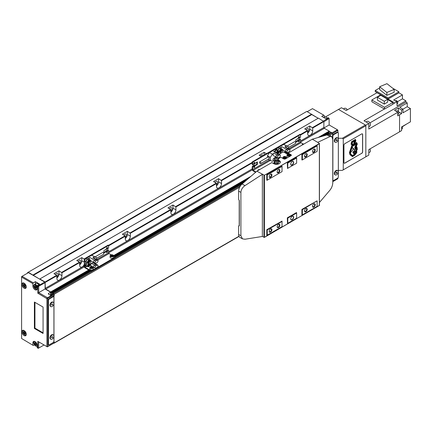 <?xml version="1.0" encoding="UTF-8"?>
<svg xmlns="http://www.w3.org/2000/svg" width="432" height="432" viewBox="0 0 432 432"><rect width="100%" height="100%" fill="white"/><g stroke="black" fill="none" stroke-linecap="round" stroke-linejoin="round"><path stroke-width="0.65" d="M79.731 263.693A2.192 1.264 120 0 0 80.374 260.35A2.192 1.264 120 0 0 79.277 260.458A2.192 1.264 120 0 0 78.3 261.419M56.938 276.858A2.192 1.264 120 0 0 57.575 273.51A2.192 1.264 120 0 0 56.479 273.618A2.192 1.264 120 0 0 55.501 274.585M263.147 155.617A2.192 1.264 120 0 0 262.748 155.056A2.192 1.264 120 0 0 261.652 155.164A2.192 1.264 120 0 0 260.674 156.13M216.513 184.723A2.192 1.264 120 0 0 217.156 181.381A2.192 1.264 120 0 0 216.059 181.489A2.192 1.264 120 0 0 215.082 182.45M170.921 211.048A2.192 1.264 120 0 0 171.558 207.7A2.192 1.264 120 0 0 170.462 207.814A2.192 1.264 120 0 0 169.49 208.775M125.323 237.373A2.192 1.264 120 0 0 125.966 234.025A2.192 1.264 120 0 0 124.87 234.133A2.192 1.264 120 0 0 123.892 235.1M307.703 132.079A2.192 1.264 120 0 0 308.34 128.731A2.192 1.264 120 0 0 307.244 128.844A2.192 1.264 120 0 0 306.266 129.805M79.731 264.832A3.548 2.047 120 0 0 81.783 260.798L81.783 257.639L76.766 260.539L79.504 262.116L79.731 265.405A3.548 2.047 120 0 0 80.465 267.03A3.548 2.047 120 0 0 84.202 264.632M81.783 257.639L84.202 259.038M56.938 277.992A3.548 2.047 120 0 0 58.984 273.964L58.984 270.805L53.973 273.699L56.705 275.276L56.938 278.57A3.548 2.047 120 0 0 57.672 280.19A3.548 2.047 120 0 0 60.404 279.239A3.548 2.047 120 0 0 61.949 275.675L61.949 272.776L79.731 262.51M58.984 270.805L61.949 272.776M264.157 155.034L264.157 152.35L259.141 155.245L261.468 156.584M264.157 152.35L266.485 153.689M216.513 185.863A3.548 2.047 120 0 0 218.565 181.829L218.565 178.67L213.548 181.57L216.286 183.146L216.513 186.435A3.548 2.047 120 0 0 217.247 188.06A3.548 2.047 120 0 0 219.98 187.11A3.548 2.047 120 0 0 221.53 183.541L221.53 180.646L252.212 162.929M218.565 178.67L221.53 180.646M170.921 212.188A3.548 2.047 120 0 0 172.973 208.154L172.973 204.995L167.956 207.889L170.689 209.471L170.921 212.76A3.548 2.047 120 0 0 171.655 214.385A3.548 2.047 120 0 0 174.388 213.435A3.548 2.047 120 0 0 175.932 209.866L175.932 206.971L216.513 183.541M172.973 204.995L175.932 206.971M125.323 238.507A3.548 2.047 120 0 0 127.375 234.479L127.375 231.32L122.364 234.214L125.096 235.791L125.323 239.085A3.548 2.047 120 0 0 126.058 240.705A3.548 2.047 120 0 0 128.795 239.755A3.548 2.047 120 0 0 130.34 236.185L130.34 233.291L170.921 209.866M127.375 231.32L130.34 233.291M307.703 133.218A3.548 2.047 120 0 0 309.749 129.184L309.749 126.025L304.738 128.92L307.471 130.502L307.703 133.79A3.548 2.047 120 0 0 308.437 135.416A3.548 2.047 120 0 0 311.17 134.465A3.548 2.047 120 0 0 312.714 130.896L312.714 128.002L323.887 121.549L318.416 118.13L39.609 279.094L28.21 272.252L27.529 272.646L27.529 273.17M309.749 126.025L312.714 128.002M33.226 275.411L311.801 114.572L318.184 118.26L306.79 111.418L28.21 272.252M300.542 140.978L323.887 127.499L323.887 121.549M323.887 127.499A0.643 0.373 -120 0 0 324.34 128.288L329.243 131.117L329.243 131.906M323.417 135.977L328.968 132.77L328.968 132.176M328.968 132.77L329.341 133.321M332.548 137.722L332.548 133.553A0.643 0.373 -120 0 0 332.095 132.764L331.069 132.435M53.541 343.31A0.643 0.373 -120 0 0 53.838 343.332A0.643 0.373 -120 0 0 53.973 343.062M53.973 341.874L53.973 295.812M53.973 294.359A0.643 0.373 -120 0 0 53.514 293.598L52.558 293.123L52.99 294.268M51.781 294.97L51.133 294.592L52.558 293.765M50.668 294.035L51.133 294.592M50.668 292.745L50.668 291.956L45.765 289.121L84.31 266.868M39.836 278.964L45.079 281.988L45.311 288.333A0.643 0.373 -120 0 0 45.765 289.121M32.999 275.017L311.575 114.178M336.517 170.775A2.484 1.431 120 0 0 334.892 172.962A2.484 1.431 120 0 0 335.275 174.955A2.484 1.431 120 0 0 336.517 174.83A2.484 1.431 120 0 0 338.137 172.643A2.484 1.431 120 0 0 337.759 170.651A2.484 1.431 120 0 0 336.517 170.775M337.759 170.651L337.3 170.392A2.484 1.431 120 0 0 336.058 170.51A2.484 1.431 120 0 0 334.438 172.697A2.484 1.431 120 0 0 334.816 174.69L335.275 174.955M336.517 138.132A2.484 1.431 120 0 0 334.892 140.319A2.484 1.431 120 0 0 335.275 142.312A2.484 1.431 120 0 0 336.517 142.187A2.484 1.431 120 0 0 338.137 140A2.484 1.431 120 0 0 337.759 138.013A2.484 1.431 120 0 0 336.517 138.132M337.759 138.013L337.3 137.749A2.484 1.431 120 0 0 336.058 137.873A2.484 1.431 120 0 0 334.438 140.06A2.484 1.431 120 0 0 334.816 142.047L335.275 142.312M336.517 140.767L336.058 140.508L336.517 139.552L336.058 140.729L336.971 140.2L336.971 139.595L336.517 139.552M336.971 140.2L336.517 139.936M336.517 173.41L336.058 173.146L336.517 172.195L336.058 173.367L336.971 172.843L336.971 172.233L336.517 172.195M336.971 172.843L336.517 172.579M338.337 176.753L338.337 133.056A1.291 0.745 120 0 0 338.072 132.462A1.291 0.745 120 0 0 337.43 132.527L333.779 134.633A1.291 0.745 120 0 0 332.867 136.21L332.867 179.912A1.291 0.745 120 0 0 333.137 180.5A1.291 0.745 120 0 0 333.779 180.436L337.43 178.33A1.291 0.745 120 0 0 338.337 176.753M338.072 132.462L337.619 132.197A1.291 0.745 120 0 0 336.971 132.262L333.326 134.368A1.291 0.745 120 0 0 332.548 135.313M337.883 132.354L337.883 130.55L337.43 129.762L329.13 124.972L329.13 118.784L328.671 117.995L328.104 117.666L326.052 118.854L321.721 116.354L323.773 115.166L324.227 115.43L324.227 117.137M323.887 121.813L329.13 118.476L328.671 117.995L323.428 121.025M332.159 132.808L337.43 129.762L337.883 130.243L332.548 133.634M332.775 181.672L337.883 178.724L337.883 177.925M330.993 132.365L329.47 131.485M329.13 124.972L324.011 127.926M323.773 115.166L312.487 108.653L307.244 111.677M361.73 153.403A1.291 0.745 120 0 0 362.642 151.821L362.642 134.449A1.291 0.745 120 0 0 362.372 133.861A1.291 0.745 120 0 0 361.73 133.92L344.86 143.662A1.291 0.745 120 0 0 343.948 145.244L343.948 162.616A1.291 0.745 120 0 0 344.212 163.204A1.291 0.745 120 0 0 344.86 163.139L361.638 153.349A1.291 0.745 120 0 0 362.551 151.767L362.551 134.395A1.291 0.745 120 0 0 362.324 133.834M338.337 138.267L342.349 138.267L343.262 138.791L343.262 169.852L342.349 170.381L338.337 170.381M343.262 169.852L365.834 156.821L365.834 125.761L365.375 124.972L338.477 109.442L325.636 116.856M365.375 124.972L342.349 138.267M365.834 125.761L343.262 138.791M402.014 126.695A1.771 1.026 60 0 1 402.467 128.066A1.771 1.026 60 0 1 402.1 128.876L401.598 129.168M397.748 114.345L398.493 113.918A1.771 1.026 -120 0 0 398.86 113.103A1.771 1.026 -120 0 0 398.083 111.321A1.771 1.026 -120 0 0 396.716 110.846L396.063 111.224M396.965 103.939L397.451 103.658A1.771 1.026 -120 0 0 397.818 102.848A1.771 1.026 -120 0 0 397.04 101.061A1.771 1.026 -120 0 0 395.674 100.586L395.177 100.877M368.798 126.689L369.824 126.095A2.738 1.582 -120 0 0 370.391 124.843L370.391 124.578A2.419 1.399 -120 0 0 368.68 121.619A2.419 1.399 -120 0 0 368.572 121.559M370.391 124.843A2.738 1.582 -120 0 0 368.453 121.484A2.738 1.582 -120 0 0 367.081 121.349L366.055 121.943M347.317 109.858A2.419 1.399 -120 0 0 346.113 108.589A2.419 1.399 -120 0 0 346.005 108.529M347.252 109.895A2.738 1.582 -120 0 0 345.886 108.454A2.738 1.582 -120 0 0 344.515 108.319L343.489 108.913M368.798 152.75L369.824 152.156A2.738 1.582 -120 0 0 370.391 150.898L370.391 150.638A2.419 1.399 -120 0 0 369.895 148.959L392.969 135.637M370.391 150.898A2.738 1.582 -120 0 0 369.83 148.997M387.661 99.29L380.776 95.31L377.379 97.276L384.264 101.25L387.661 99.29L387.661 102.13L384.264 104.09L377.379 100.116L377.379 97.276M384.264 101.25L384.264 104.09M380.56 95.44L380.128 95.186L371.849 99.965L371.849 101.758L384.523 109.075L392.801 104.296L392.801 102.503L387.661 99.538M371.849 99.965L384.523 107.282L392.801 102.503M384.523 107.282L384.523 109.075M386.948 83.673L379.647 86.74L386.845 92.459L394.146 89.397L386.948 83.673M394.146 89.397L394.146 92.291L386.845 95.353L379.647 89.635L379.647 86.74M386.845 92.459L386.845 95.353M379.647 87.939L375.224 90.488L388.174 97.967L388.174 99.041L398.887 92.858L402.446 94.91L393.644 99.992L396.846 101.839L397.084 105.899L405.88 100.818L402.446 98.831L397.494 101.693M388.174 97.967L398.887 91.778L398.887 92.858M375.224 90.488L375.224 91.568L388.174 99.041M402.867 109.22L407.23 106.704L407.23 102.913L399.8 107.201L402.97 109.285L402.97 112.822L410.4 108.535L410.4 121.851L401.598 126.932L401.598 130.626L399.573 131.798M407.23 106.704L410.4 108.535M405.88 124.508L402.143 126.911M402.035 126.727L407.003 123.817M402.446 94.91L402.446 98.831M398.434 107.989L401.598 110.079L401.598 113.616L398.444 111.791L398.434 107.989L394.556 110.23L397.748 112.331L397.748 115.862L399.573 114.809L399.573 131.825L368.798 149.591L368.798 155.115L365.602 156.956M401.598 113.616L399.573 114.809M384.394 108.999L364.014 120.766L368.798 123.525L368.798 129.044L397.748 112.331M338.477 109.442L341.442 107.73L346.221 110.489L376.996 92.723L394.789 102.994L392.801 104.144M396.846 101.839L394.789 102.994M368.798 123.525L365.602 125.366M407.23 102.913L405.956 102.071L369.889 122.893M405.956 102.071L405.88 100.818M402.97 109.285L401.598 110.079M398.887 91.778L392.521 88.101M239.22 200.318L239.22 225.607L238.648 225.936L238.648 234.473A6.448 3.721 120 0 0 239.981 237.422L242.476 238.864L244.971 239.236L262.359 236.466L264.411 237.384L319.351 205.405M280.276 162.481A3.866 2.236 0 0 0 279.202 161.298L279.202 160.51A3.866 2.236 0 0 1 280.336 162.086A3.866 2.236 0 0 1 277.949 164.149A3.866 2.236 0 0 1 273.731 163.669L271.82 162.562L256.889 171.18L242.104 183.973A6.448 3.721 120 0 0 238.648 191.074L238.648 199.611L239.333 200.464L239.333 225.877L238.648 225.936M274.412 162.643L273.186 163.35M291.146 155.585A1.291 0.745 0 0 0 290.968 155.455L290.968 154.667A1.291 0.745 0 0 1 291.346 155.191A1.291 0.745 0 0 1 290.968 155.72L285.498 158.879A1.291 0.745 0 0 1 283.673 158.879L280.935 157.297L278.273 158.836M288.23 154.111L288.23 153.085L312.282 139.201L327.062 134.919A6.448 3.721 120 0 1 329.184 135.081L331.673 136.523L329.929 136.577L317.752 142.36L312.282 139.201M305.748 208.629A1.588 0.913 -60 0 1 306.423 208.613A1.588 0.913 -60 0 1 306.666 209.882A1.588 0.913 -60 0 1 305.629 211.28A1.588 0.913 -60 0 1 304.835 211.361A1.588 0.913 -60 0 1 304.517 210.767M305.878 208.548L305.878 208.548A1.933 1.118 -60 0 1 307.244 209.336A1.933 1.118 -60 0 1 305.878 211.707A1.933 1.118 -60 0 1 304.511 210.919A1.933 1.118 -60 0 1 305.878 208.548L305.878 208.548M305.748 153.878A1.588 0.913 -60 0 1 306.423 153.862A1.588 0.913 -60 0 1 306.666 155.131A1.588 0.913 -60 0 1 305.629 156.53A1.588 0.913 -60 0 1 304.835 156.605A1.588 0.913 -60 0 1 304.517 156.011M305.878 153.797L305.878 153.797A1.933 1.118 -60 0 1 307.244 154.586A1.933 1.118 -60 0 1 305.878 156.956A1.933 1.118 -60 0 1 304.511 156.163A1.933 1.118 -60 0 1 305.878 153.797L305.878 153.797M270.41 229.03A1.588 0.913 -60 0 1 271.085 229.014A1.588 0.913 -60 0 1 271.328 230.283A1.588 0.913 -60 0 1 270.297 231.682A1.588 0.913 -60 0 1 269.503 231.757A1.588 0.913 -60 0 1 269.179 231.163M270.54 228.949L270.54 228.949A1.933 1.118 -60 0 1 271.912 229.738A1.933 1.118 -60 0 1 270.54 232.108A1.933 1.118 -60 0 1 269.174 231.32A1.933 1.118 -60 0 1 270.54 228.949L270.54 228.949M313.724 204.023A1.588 0.913 -60 0 1 314.399 204.007A1.588 0.913 -60 0 1 314.642 205.276A1.588 0.913 -60 0 1 313.61 206.674A1.588 0.913 -60 0 1 312.817 206.75A1.588 0.913 -60 0 1 312.493 206.161M313.853 203.942L313.853 203.942A1.933 1.118 -60 0 1 315.225 204.73A1.933 1.118 -60 0 1 313.853 207.101A1.933 1.118 -60 0 1 312.487 206.312A1.933 1.118 -60 0 1 313.853 203.942L313.853 203.942M278.392 169.673A1.588 0.913 -60 0 1 279.067 169.652A1.588 0.913 -60 0 1 279.31 170.926A1.588 0.913 -60 0 1 278.273 172.319A1.588 0.913 -60 0 1 277.479 172.4A1.588 0.913 -60 0 1 277.16 171.806M278.521 169.592L278.521 169.592A1.933 1.118 -60 0 1 279.887 170.381A1.933 1.118 -60 0 1 278.521 172.751A1.933 1.118 -60 0 1 277.155 171.958A1.933 1.118 -60 0 1 278.521 169.592L278.521 169.592M278.392 224.424A1.588 0.913 -60 0 1 279.067 224.408A1.588 0.913 -60 0 1 279.31 225.677A1.588 0.913 -60 0 1 278.273 227.075A1.588 0.913 -60 0 1 277.479 227.151A1.588 0.913 -60 0 1 277.16 226.557M278.521 224.343L278.521 224.343A1.933 1.118 -60 0 1 279.887 225.131A1.933 1.118 -60 0 1 278.521 227.502A1.933 1.118 -60 0 1 277.155 226.714A1.933 1.118 -60 0 1 278.521 224.343L278.521 224.343M270.41 174.28A1.588 0.913 -60 0 1 271.085 174.258A1.588 0.913 -60 0 1 271.328 175.532A1.588 0.913 -60 0 1 270.297 176.926A1.588 0.913 -60 0 1 269.503 177.007A1.588 0.913 -60 0 1 269.179 176.413M270.54 174.199L270.54 174.199A1.933 1.118 -60 0 1 271.912 174.987A1.933 1.118 -60 0 1 270.54 177.358A1.933 1.118 -60 0 1 269.174 176.564A1.933 1.118 -60 0 1 270.54 174.199L270.54 174.199M313.724 149.272A1.588 0.913 -60 0 1 314.399 149.256A1.588 0.913 -60 0 1 314.642 150.525A1.588 0.913 -60 0 1 313.61 151.918A1.588 0.913 -60 0 1 312.817 151.999A1.588 0.913 -60 0 1 312.493 151.405M313.853 149.191L313.853 149.191A1.933 1.118 -60 0 1 315.225 149.98A1.933 1.118 -60 0 1 313.853 152.35A1.933 1.118 -60 0 1 312.487 151.556A1.933 1.118 -60 0 1 313.853 149.191L313.853 149.191M331.673 136.523L332.775 139.336L332.775 182.731C332.651 185.441 331.7 187.925 329.929 190.188L319.442 202.5M317.137 146.135L317.137 151.346L302.368 159.878L302.368 154.667L317.137 145.822L301.909 154.402L301.909 159.932L302.368 159.878M317.137 201.15L317.137 206.366L302.368 214.893L302.368 209.682L317.137 200.837L301.909 209.417L301.909 214.947L302.368 214.893M282.031 166.406L282.031 171.617L267.257 180.144L267.257 174.933L282.031 166.406L282.031 166.088L266.803 174.668L266.803 180.198L267.257 180.144M282.031 221.422L282.031 226.633L267.257 235.165L267.257 229.948L282.031 221.422L282.031 221.103L266.803 229.689L266.803 235.213L267.257 235.165M267.257 174.933L266.987 174.776L266.987 180.306M267.257 229.948L266.987 229.792L266.987 235.321M282.031 166.088L266.803 174.668M302.368 154.667L302.092 154.505L302.092 160.034M302.368 209.682L302.092 209.525L302.092 215.05M317.137 145.822L301.909 154.402M317.752 142.36L319.351 143.543L264.411 175.262L256.889 171.18M290.968 154.667L288.23 153.085M279.202 160.51L278.354 160.018M262.359 236.466L262.359 174.339L244.971 185.625C242.438 187.45 241.083 189.702 240.905 192.38L240.905 235.775L242.476 238.864M282.031 221.103L266.803 229.689M317.137 200.837L301.909 209.417M265.437 174.668L318.325 144.396M287.777 163.091L287.318 162.826L287.501 168.458L296.622 163.193L296.622 157.982L287.777 163.091L287.777 168.302M287.318 162.826L296.438 157.561L296.622 157.982M287.777 218.106L287.318 217.841L287.501 223.474L296.622 218.209L296.622 212.998L287.777 218.106L287.777 223.317M287.318 217.841L296.438 212.576L296.622 212.998M296.622 157.664L287.501 162.929L287.501 168.458M292.199 161.563A2.095 1.21 -60 0 1 293.679 162.416A2.095 1.21 -60 0 1 292.199 164.981A2.095 1.21 -60 0 1 290.714 164.128A2.095 1.21 -60 0 1 292.199 161.563L292.199 161.563M292.14 161.595A1.933 1.118 -60 0 1 293.053 161.53A1.933 1.118 -60 0 1 293.35 163.08A1.933 1.118 -60 0 1 292.086 164.786A1.933 1.118 -60 0 1 291.119 164.884A1.933 1.118 -60 0 1 290.72 164.063M296.622 212.684L287.501 217.944L287.501 223.474M292.199 216.313A2.095 1.21 -60 0 1 293.679 217.172A2.095 1.21 -60 0 1 292.199 219.737A2.095 1.21 -60 0 1 290.714 218.884A2.095 1.21 -60 0 1 292.199 216.313L292.199 216.313M292.14 216.351A1.933 1.118 -60 0 1 293.053 216.286A1.933 1.118 -60 0 1 293.35 217.836A1.933 1.118 -60 0 1 292.086 219.537A1.933 1.118 -60 0 1 291.119 219.634A1.933 1.118 -60 0 1 290.72 218.813M290.968 155.455L290.833 155.374A1.291 0.745 180 0 1 291.114 155.617M277.744 164.198L277.744 163.615L278.435 164.014M277.744 163.615A1.933 1.118 0 0 0 278.273 163.048M274.217 161.039L274.217 162.227L274.801 163.474L276.955 163.809L278.537 162.896L278.537 161.708L276.955 162.621L274.801 162.286L274.217 161.039L274.649 160.628M279.202 161.298L278.154 160.693M274.59 164.041A1.933 1.118 180 0 1 274.444 163.615L274.444 162.707M284.866 156.935L283.954 157.459L285.201 157.653L285.395 157.237L284.866 156.935L284.866 157.707M288.97 154.564L288.058 155.093L289.305 155.282L289.499 154.867L288.97 154.564L288.97 155.336M284.148 157.572L284.148 157.048M288.252 155.201L288.252 154.678M278.197 158.684L278.402 159.71A2.03 2.03 0 0 1 277.83 160.985A1.669 0.961 180 0 1 277.555 161.19A1.669 0.961 180 0 1 275.2 161.19A1.669 0.961 180 0 1 274.925 160.985A2.03 2.03 0 0 1 274.493 160.315L274.352 159.413L274.493 160.315M276.475 160.731A0.621 0.486 24.9 0 1 275.281 160.547A0.621 0.486 24.9 0 1 276.475 160.731M277.306 160.601A0.621 0.356 -60 0 1 278.181 160.099A0.621 0.356 -60 0 1 277.306 160.601M277.56 157.669A1.264 0.729 180 0 1 277.063 158.539A1.264 0.729 180 0 1 275.486 158.447A1.264 0.729 180 0 1 275.195 157.669A1.264 0.729 180 0 1 277.268 157.415A1.264 0.729 180 0 1 277.56 157.669L278.105 158.495A1.852 1.069 180 0 1 278.132 158.533A1.852 1.069 180 0 1 277.684 159.629A1.852 1.069 180 0 1 275.071 159.629A1.852 1.069 180 0 1 274.622 158.533A1.852 1.069 180 0 1 274.649 158.495L274.028 158.128A1.388 0.799 120 0 0 273.121 159.349A1.388 0.799 120 0 0 273.337 160.461L274.266 160.996M277.954 160.461L278.537 161.708M276.955 163.809L276.955 162.621M274.801 163.474L274.801 162.286M276.604 157.799L276.053 157.928L276.604 157.799M278.764 157.621L279.569 158.085M279.218 157.356L280.022 157.826M287.631 154.321L284.218 152.35A1.291 0.745 0 0 0 282.398 152.35L279.04 154.283M254.362 162.421A0.794 0.459 -60 0 1 253.811 163.501A0.794 0.459 -60 0 1 253.714 163.544M254.264 163.76A0.794 0.459 120 0 0 254.783 163.064A0.794 0.459 120 0 0 254.659 162.427A0.794 0.459 120 0 0 254.264 162.464A0.794 0.459 120 0 0 253.746 163.166A0.794 0.459 120 0 0 253.87 163.804A0.794 0.459 120 0 0 254.264 163.76M254.362 166.104A0.794 0.459 -60 0 1 253.811 167.184A0.794 0.459 -60 0 1 253.714 167.233M254.264 167.449A0.794 0.459 120 0 0 254.783 166.747A0.794 0.459 120 0 0 254.659 166.115A0.794 0.459 120 0 0 254.264 166.153A0.794 0.459 120 0 0 253.746 166.849A0.794 0.459 120 0 0 253.87 167.486A0.794 0.459 120 0 0 254.264 167.449M252.671 162.194L252.212 161.93L276.151 148.111L276.604 148.376L276.604 149.558L276.604 148.376L252.671 162.194L252.671 164.56A0.643 0.373 120 0 0 252.801 164.857A0.643 0.373 120 0 0 253.125 164.824L257.229 161.93M252.801 164.857L252.347 164.592A0.643 0.373 -60 0 1 252.212 164.3L252.212 161.93M257.002 162.059L256.77 164.3L255.042 165.299M255.404 165.613L257.229 164.56L257.456 162.059M255.177 165.483L254.718 165.218M254.491 165.089L252.671 166.142A0.643 0.373 -60 0 0 252.212 166.93L252.212 169.301A1.291 0.745 -120 0 0 253.125 170.878L255.593 172.303M255.955 171.99L253.125 170.354A0.643 0.373 -120 0 1 252.671 169.565L252.671 167.195A0.643 0.373 120 0 1 253.125 166.406L254.95 165.353M260.145 163.512A0.967 0.556 -120 0 0 260.631 163.555A0.967 0.556 -120 0 0 260.777 162.783A0.967 0.556 -120 0 0 260.145 161.93A0.967 0.556 -120 0 0 259.664 161.881A0.967 0.556 -120 0 0 259.513 162.659A0.967 0.556 -120 0 0 260.145 163.512M260.631 163.555L268.974 158.738A0.967 0.556 -120 0 0 269.12 157.966A0.967 0.556 -120 0 0 268.488 157.113A0.967 0.556 -120 0 0 268.007 157.064L259.664 161.881M276.269 152.636A1.771 1.026 -60 0 1 277.425 151.087A1.771 1.026 -60 0 1 278.311 150.995L277.079 150.287A1.771 1.026 120 0 0 276.194 150.374A1.771 1.026 120 0 0 275.038 151.924M273.623 160.623L272.365 161.352L268.078 159.257M277.765 150.682A2.257 1.301 120 0 0 277.322 149.974A2.257 1.301 120 0 0 276.194 150.082L275.011 149.402L269.541 152.561L267.489 155.731L270.313 157.361L272.365 154.192L274.028 153.23A1.388 0.799 120 0 0 273.121 154.451A1.388 0.799 120 0 0 273.337 155.563L276.183 157.21M269.541 152.561L272.365 154.192M277.798 158.031A1.339 0.772 120 0 0 278.267 157.907L279.499 157.194A1.339 0.772 120 0 0 280.379 156.011A1.339 0.772 120 0 0 280.174 154.937A1.339 0.772 120 0 0 279.499 155.002L278.267 155.714A1.339 0.772 120 0 0 277.322 157.448M280.174 154.937L278.851 154.175A1.339 0.772 120 0 0 278.181 154.24L276.95 154.953A1.339 0.772 120 0 0 276.075 156.125A1.339 0.772 120 0 0 276.264 157.199M275.778 157.286A1.388 0.799 120 0 0 275.26 157.415L274.028 158.128M279.023 154.278A1.388 0.799 120 0 0 278.872 154.138A1.388 0.799 120 0 0 278.181 154.202L276.95 154.915A1.388 0.799 120 0 0 276.059 156.082A1.388 0.799 120 0 0 276.194 157.205M276.993 152.998L277.538 151.88M276.993 153.041L277.565 153.371L278.132 152.663L278.132 151.902L277.565 151.853L276.993 153.052M277.538 152.318L278.132 152.663M278.181 154.202L273.618 151.573A1.388 0.799 -60 0 1 274.315 151.502L278.872 154.138M275.011 149.402A2.257 1.301 -60 0 1 276.14 149.288L277.322 149.974M273.618 151.573L276.194 150.082M270.313 157.361L270.313 160.547M267.489 155.731L267.489 157.367M299.041 140.308A0.794 0.459 -60 0 1 298.49 141.388A0.794 0.459 -60 0 1 298.393 141.431M298.944 141.653A0.794 0.459 120 0 0 299.462 140.951A0.794 0.459 120 0 0 299.344 140.314A0.794 0.459 120 0 0 298.944 140.357A0.794 0.459 120 0 0 298.426 141.053A0.794 0.459 120 0 0 298.55 141.691A0.794 0.459 120 0 0 298.944 141.653M299.041 136.625A0.794 0.459 -60 0 1 298.49 137.7A0.794 0.459 -60 0 1 298.393 137.749M298.944 137.965A0.794 0.459 120 0 0 299.462 137.268A0.794 0.459 120 0 0 299.344 136.631A0.794 0.459 120 0 0 298.944 136.669A0.794 0.459 120 0 0 298.426 137.371A0.794 0.459 120 0 0 298.55 138.002A0.794 0.459 120 0 0 298.944 137.965M298.037 138.634L300.089 137.711A0.643 0.373 120 0 0 300.542 136.922L300.542 134.552L300.089 134.293L276.151 148.111L276.604 148.376L300.542 134.552M297.805 138.505L295.753 139.952L295.823 142.204L297.805 141.134L298.037 140.74L297.578 140.476L295.753 141.793M288.662 148.786L300.542 141.923L300.542 139.558A0.643 0.373 120 0 0 300.407 139.261A0.643 0.373 120 0 0 300.089 139.293L298.037 140.74M297.578 140.476L299.63 139.028A0.643 0.373 -60 0 1 299.954 138.996L300.407 139.261M300.542 141.923A0.643 0.373 -120 0 0 300.996 142.717L303.21 143.991M287.14 146.021L294.586 141.718A0.967 0.556 60 0 1 295.072 141.766A0.967 0.556 60 0 1 295.704 142.619A0.967 0.556 60 0 1 295.553 143.392L288.549 147.436M279.563 152.129A1.771 1.026 120 0 0 279.385 152.215A1.771 1.026 120 0 0 278.23 153.765M280.616 152.14A1.771 1.026 -60 0 1 279.731 152.226A1.771 1.026 -60 0 1 279.461 150.806A1.771 1.026 -60 0 1 280.616 149.24A1.771 1.026 -60 0 1 281.502 149.153L280.271 148.446A1.771 1.026 120 0 0 279.385 148.532A1.771 1.026 120 0 0 278.143 150.898M286.497 146.032L288.549 146.831L283.673 144.396L286.497 146.032L284.834 146.993A1.388 0.799 120 0 1 285.53 146.923L288.446 148.608A1.388 0.799 120 0 0 287.755 148.678L286.524 149.386A1.388 0.799 120 0 0 285.617 150.606A1.388 0.799 120 0 0 285.827 151.718A1.388 0.799 120 0 0 286.027 151.783M289.073 149.477L287.842 150.185A1.339 0.772 120 0 0 286.967 151.367A1.339 0.772 120 0 0 287.172 152.442A1.339 0.772 120 0 0 287.842 152.377L289.073 151.664A1.339 0.772 120 0 0 289.953 150.487A1.339 0.772 120 0 0 289.748 149.413A1.339 0.772 120 0 0 289.073 149.477L287.755 148.711L286.524 149.423A1.339 0.772 120 0 0 285.644 150.606A1.339 0.772 120 0 0 285.849 151.681L287.172 152.442M289.748 149.413L288.425 148.646A1.339 0.772 120 0 0 287.755 148.711M288.23 153.484A1.339 0.772 120 0 0 287.755 153.608L287.08 153.997M288.23 153.441A1.388 0.799 120 0 0 287.755 153.571L287.048 153.981M288.23 153.382L285.53 151.821A1.388 0.799 120 0 0 284.834 151.886L284.126 152.296M280.184 151.157L280.73 150.039M281.324 150.822L281.324 150.061L280.757 150.007L280.184 150.719L280.184 151.475L280.757 151.529L281.324 150.822L280.73 150.476M280.184 151.2L280.757 151.529M282.625 152.242L282.625 149.402A1.388 0.799 120 0 0 282.911 150.034L285.827 151.718M280.984 148.851L280.984 148.451A1.388 0.799 -60 0 1 281.961 146.756L279.385 148.241A2.257 1.301 120 0 0 277.808 150.709M276.707 149.618A2.257 1.301 -60 0 1 278.203 147.555L283.673 144.396M280.984 152.539L280.984 151.961M288.549 148.689L288.549 146.831M107.093 251.132A0.794 0.459 -60 0 1 106.542 252.207A0.794 0.459 -60 0 1 106.445 252.256M106.996 252.472A0.794 0.459 120 0 0 107.514 251.775A0.794 0.459 120 0 0 107.395 251.138A0.794 0.459 120 0 0 106.996 251.176A0.794 0.459 120 0 0 106.477 251.878A0.794 0.459 120 0 0 106.601 252.509A0.794 0.459 120 0 0 106.996 252.472M107.093 247.444A0.794 0.459 -60 0 1 106.542 248.524A0.794 0.459 -60 0 1 106.445 248.567M106.996 248.789A0.794 0.459 120 0 0 107.514 248.087A0.794 0.459 120 0 0 107.395 247.45A0.794 0.459 120 0 0 106.996 247.493A0.794 0.459 120 0 0 106.477 248.189A0.794 0.459 120 0 0 106.601 248.827A0.794 0.459 120 0 0 106.996 248.789M113.13 255.128A1.771 1.026 180 0 1 113.648 255.852L113.087 255.037C111.532 254.507 110.538 254.783 110.101 255.852L110.101 257.272A1.771 1.026 0 0 0 110.619 257.996A1.771 1.026 0 0 0 112.552 258.217A1.771 1.026 0 0 0 113.648 257.272L113.648 255.852A1.771 1.026 180 0 1 112.552 256.797A1.771 1.026 180 0 1 110.619 256.576A1.771 1.026 180 0 1 110.101 255.852A1.771 1.026 180 0 1 110.695 255.091M92.842 266.841A1.771 1.026 180 0 1 93.361 267.565L92.799 266.755C91.244 266.225 90.245 266.495 89.813 267.565L89.813 268.985A1.771 1.026 0 0 0 90.331 269.708A1.771 1.026 0 0 0 92.264 269.93A1.771 1.026 0 0 0 93.361 268.985L93.361 267.565A1.771 1.026 180 0 1 92.264 268.51A1.771 1.026 180 0 1 90.331 268.288A1.771 1.026 180 0 1 89.813 267.565A1.771 1.026 180 0 1 90.407 266.803M92.21 267.791L90.963 267.705M92.243 267.786L92.486 267.268L91.827 266.89L90.931 267.03L90.688 267.548L91.346 267.926L92.243 267.786M90.931 267.683L90.931 267.03M91.827 267.57L91.827 266.89M112.498 256.079L111.251 255.992M112.536 256.073L112.774 255.555L112.115 255.177L111.218 255.312L110.975 255.83L111.634 256.214L112.536 256.073M111.218 255.971L111.218 255.312M112.115 255.857L112.115 255.177M106.083 249.453L108.135 248.535A0.643 0.373 120 0 0 108.594 247.741L108.594 245.376L84.656 259.195L84.656 261.565A0.643 0.373 120 0 0 84.791 261.857M84.656 261.781L84.332 261.598A0.643 0.373 -60 0 1 84.202 261.301L84.202 258.93L108.135 245.111L108.594 245.376M85.109 263.407A0.643 0.373 120 0 0 84.656 264.195L84.202 263.93A0.643 0.373 -60 0 1 84.656 263.142M105.856 249.323L103.804 250.771L103.874 253.022L105.856 251.953L106.083 251.559L105.629 251.3L103.804 252.612M96.714 259.605L108.594 252.747L108.594 250.376A0.643 0.373 120 0 0 108.459 250.079A0.643 0.373 120 0 0 108.135 250.112L106.083 251.559M105.629 251.3L107.681 249.847A0.643 0.373 -60 0 1 108.005 249.82L108.459 250.079M84.202 263.93L84.202 266.301A1.291 0.745 -120 0 0 85.109 267.883L90.904 271.226A0.643 0.373 0 0 0 91.816 271.226L114.836 257.931A0.643 0.373 0 0 0 115.025 257.666L115.025 257.143A0.643 0.373 0 0 0 114.836 256.878L113.648 256.192M84.656 264.195L84.656 266.566A0.643 0.373 -120 0 0 85.109 267.354L90.904 270.697A0.643 0.373 0 0 0 91.816 270.697L114.836 257.402A0.643 0.373 0 0 0 115.025 257.143M108.594 252.747A0.643 0.373 -120 0 0 109.048 253.535L111.262 254.81M84.656 259.195L84.202 258.93M95.191 256.84L102.638 252.542A0.967 0.556 60 0 1 103.124 252.585A0.967 0.556 60 0 1 103.756 253.438A0.967 0.556 60 0 1 103.604 254.216L96.601 258.26M87.615 262.948A1.771 1.026 120 0 0 87.437 263.039A1.771 1.026 120 0 0 86.281 264.6A1.771 1.026 120 0 0 86.551 266.02L87.782 266.733A1.771 1.026 -60 0 1 87.512 265.313A1.771 1.026 -60 0 1 88.668 263.747A1.771 1.026 -60 0 1 89.554 263.66A1.771 1.026 -60 0 1 89.921 264.557M88.668 262.958A1.771 1.026 -60 0 1 87.782 263.045L88.765 262.969C90.002 261.884 90.266 260.885 89.554 259.978L88.322 259.265A1.771 1.026 120 0 0 87.437 259.351A1.771 1.026 120 0 0 86.281 260.917A1.771 1.026 120 0 0 86.551 262.337L87.782 263.045A1.771 1.026 -60 0 1 87.512 261.625A1.771 1.026 -60 0 1 88.668 260.064A1.771 1.026 -60 0 1 89.554 259.978A1.771 1.026 -60 0 1 89.921 260.869M94.549 256.851L96.601 257.656L91.724 255.22L94.549 256.851L92.885 257.812A1.388 0.799 120 0 1 93.577 257.742L96.498 259.427A1.388 0.799 120 0 0 95.801 259.497L94.57 260.21A1.388 0.799 120 0 0 93.668 261.43A1.388 0.799 120 0 0 93.879 262.543A1.388 0.799 120 0 0 94.079 262.602M97.124 260.296L95.893 261.009A1.339 0.772 120 0 0 95.018 262.192A1.339 0.772 120 0 0 95.224 263.266A1.339 0.772 120 0 0 95.893 263.196L97.124 262.489A1.339 0.772 120 0 0 98.005 261.306A1.339 0.772 120 0 0 97.794 260.231A1.339 0.772 120 0 0 97.124 260.296L95.801 259.535L94.57 260.242A1.339 0.772 120 0 0 93.695 261.425A1.339 0.772 120 0 0 93.901 262.499L95.224 263.266M97.794 260.231L96.476 259.47A1.339 0.772 120 0 0 95.801 259.535M97.124 265.194L95.893 265.907A1.339 0.772 120 0 0 95.018 267.084A1.339 0.772 120 0 0 95.224 268.159A1.339 0.772 120 0 0 95.893 268.094L97.124 267.381A1.339 0.772 120 0 0 98.005 266.204A1.339 0.772 120 0 0 97.794 265.129A1.339 0.772 120 0 0 97.124 265.194L95.801 264.433L94.57 265.14A1.339 0.772 120 0 0 93.695 266.323A1.339 0.772 120 0 0 93.901 267.397L95.224 268.159M97.794 265.129L96.476 264.362A1.339 0.772 120 0 0 95.801 264.433M96.649 264.465A1.388 0.799 120 0 0 96.498 264.325A1.388 0.799 120 0 0 95.801 264.395L94.57 265.102A1.388 0.799 120 0 0 93.668 266.328A1.388 0.799 120 0 0 93.879 267.435A1.388 0.799 120 0 0 94.079 267.5M96.498 264.325L93.577 262.64A1.388 0.799 120 0 0 92.885 262.71L91.654 263.417A1.388 0.799 120 0 0 90.677 265.118L90.677 260.221A1.388 0.799 120 0 0 90.963 260.858L93.879 262.543M88.236 261.981L88.781 260.858M89.375 261.641L89.375 260.879L88.803 260.831L88.236 261.538L88.236 262.3L88.803 262.348L89.375 261.641L88.781 261.301M88.236 262.019L88.803 262.348M88.236 265.664L88.781 264.546M89.375 265.324L89.375 264.568L88.803 264.514L88.236 265.226L88.236 265.982L88.803 266.036L89.375 265.324L88.781 264.983M88.236 265.707L88.803 266.036M89.035 259.675L89.035 259.276A1.388 0.799 -60 0 1 90.013 257.575L87.437 259.065A2.257 1.301 120 0 0 85.844 261.824L84.656 261.144A2.257 1.301 -60 0 1 86.254 258.379L91.724 255.22M86.308 266.333L85.126 265.648A2.257 1.301 -60 0 1 84.656 264.616L85.844 265.302A2.257 1.301 120 0 0 86.308 266.333A2.257 1.301 120 0 0 87.14 266.36M89.035 263.358L89.035 262.78M85.844 265.302L85.844 261.824M84.656 264.616L84.656 261.144M96.601 259.513L96.601 257.656M24.106 283.176A3.062 1.766 -120 0 0 22.577 283.025A3.062 1.766 -120 0 0 22.108 285.476A3.062 1.766 -120 0 0 24.106 288.176A3.062 1.766 -120 0 0 25.639 288.328A3.062 1.766 -120 0 0 26.109 285.876A3.062 1.766 -120 0 0 24.106 283.176M24.106 330.556A3.062 1.766 -120 0 0 22.577 330.404A3.062 1.766 -120 0 0 22.108 332.861A3.062 1.766 -120 0 0 24.106 335.561A3.062 1.766 -120 0 0 25.639 335.713A3.062 1.766 -120 0 0 26.109 333.256A3.062 1.766 -120 0 0 24.106 330.556M37.67 285.347L39.722 284.164L35.392 281.659L33.34 282.847L32.886 283.635L32.886 286.006A3.062 1.766 -120 0 0 35.051 289.753A3.062 1.766 -120 0 0 36.58 289.91A3.062 1.766 -120 0 0 37.217 288.506L37.217 286.135L37.67 285.347L38.243 285.676L38.696 286.465L38.696 292.653L47.358 297.653L47.817 298.442L47.817 346.615L47.358 346.88L46.715 346.507L47.817 346.615L54.2 342.927L54.2 342.009L49.183 344.903A1.291 0.745 120 0 1 48.541 344.968A1.291 0.745 120 0 1 48.271 344.38L48.271 300.154A1.291 0.745 120 0 1 49.183 298.571L54.2 295.677L54.2 294.759L53.627 293.9L51.575 295.088L50.668 294.559L49.982 294.953M38.745 284.726A2.738 1.582 -120 0 0 37.557 283.57A2.738 1.582 -120 0 0 36.185 283.435L34.366 284.488A2.738 1.582 -120 0 0 33.799 285.881M53.341 302.319L52.888 302.06A2.484 1.431 120 0 0 51.646 302.179A2.484 1.431 120 0 0 50.026 304.366A2.484 1.431 120 0 0 50.404 306.358L50.863 306.623A2.484 1.431 120 0 0 52.105 306.499A2.484 1.431 120 0 0 53.725 304.312A2.484 1.431 120 0 0 53.341 302.319A2.484 1.431 120 0 0 52.105 302.443A2.484 1.431 120 0 0 50.479 304.63A2.484 1.431 120 0 0 50.863 306.623M53.341 334.962L52.888 334.697A2.484 1.431 120 0 0 51.646 334.822A2.484 1.431 120 0 0 50.026 337.009A2.484 1.431 120 0 0 50.404 339.001L50.863 339.26A2.484 1.431 120 0 0 52.105 339.136A2.484 1.431 120 0 0 53.725 336.949A2.484 1.431 120 0 0 53.341 334.962A2.484 1.431 120 0 0 52.105 335.086A2.484 1.431 120 0 0 50.479 337.273A2.484 1.431 120 0 0 50.863 339.26M51.732 337.64L52.186 337.381L52.288 336.479M51.575 337.414L51.84 337.792L52.364 337.484L52.364 336.431L51.575 337.414M51.732 304.997L52.186 304.738L52.288 303.836M51.575 304.776L51.84 305.149L52.364 304.846L52.364 303.793L51.575 304.776M53.012 342.641A1.291 0.745 120 0 0 53.924 341.059L53.924 297.362A1.291 0.745 120 0 0 53.66 296.773A1.291 0.745 120 0 0 53.012 296.838L49.367 298.944A1.291 0.745 120 0 0 48.454 300.521L48.454 344.218A1.291 0.745 120 0 0 48.724 344.812A1.291 0.745 120 0 0 49.367 344.747L53.012 342.641M53.66 296.773L53.066 296.433A1.291 0.745 120 0 0 52.969 296.39M53.746 341.798L54.2 342.009M24.289 284.202L24.629 285.817L25.434 286.281M25.618 286.022L25.088 284.661L24.035 284.056L23.512 284.807L24.035 286.162L25.088 286.767L25.618 286.022M24.629 285.817L24.035 286.162M24.106 284.461L23.512 284.807M24.289 331.582L24.629 333.202L25.434 333.666M25.618 333.401L25.088 332.046L24.035 331.436L23.512 332.186L24.035 333.542L25.088 334.152L25.618 333.401M24.629 333.202L24.035 333.542M24.106 331.846L23.512 332.186M35.23 342.641L35.57 344.255L36.374 344.72M36.034 343.1L36.558 344.461L36.034 345.206L34.981 344.601L34.452 343.246L34.981 342.495L36.034 343.1M35.57 344.255L34.981 344.601M35.046 342.9L34.452 343.246M35.23 285.779L35.57 287.399L36.374 287.863M36.034 286.243L36.558 287.599L36.034 288.349L34.981 287.739L34.452 286.384L34.981 285.633L36.034 286.243M35.57 287.399L34.981 287.739M35.046 286.043L34.452 286.384M44.053 344.968L38.696 348.062L37.784 347.846L37.784 341.35L38.696 341.874L38.696 348.062L38.243 348.327L37.217 347.733L37.217 345.362A3.062 1.766 -120 0 0 35.878 342.284A3.062 1.766 -120 0 0 33.518 341.464A3.062 1.766 -120 0 0 32.886 342.862L32.886 345.233L33.34 345.497L34.43 344.866M35.392 281.659L35.392 283.894M50.668 294.559L50.668 292.189L48.616 293.377A0.967 0.556 0 0 0 48.33 293.771A0.967 0.556 0 0 0 48.616 294.165L50.209 295.088A0.967 0.556 0 0 0 51.575 295.088M46.904 346.399L46.904 298.663L37.784 293.177L37.784 286.686L45.079 282.782L44.626 281.988L28.436 272.646L22.054 276.329L33.34 282.847M44.626 281.988L37.595 286.357L37.217 286.135M37.784 286.686L37.595 286.357M21.6 277.339L21.6 276.593L22.054 276.329L21.6 277.339L21.6 338.499L32.886 345.233M32.886 283.635L21.789 277.231M37.784 293.177L45.079 288.965L45.079 282.782M46.715 298.334L53.746 293.965M46.904 298.663L54.2 294.759M37.784 341.35L46.715 346.507M34.398 328.45L43.07 333.461L43.07 307.055L34.398 302.044L34.398 328.45L34.943 328.136L43.07 332.829M50.668 292.189L45.079 288.965M53.789 296.887L53.789 295.915M34.943 302.362L34.943 328.136M355.876 148.781A0.648 0.373 -60 0 1 355.882 148.786L355.849 148.851A3.775 2.182 -60 0 0 355.196 149.267M354.883 149.791A3.775 2.182 120 0 1 356.017 148.948L356.044 148.878A0.648 0.373 120 0 0 355.968 148.808A0.648 0.373 120 0 0 355.617 148.856A2.122 1.226 120 0 0 354.856 149.747L354.845 149.764M356.351 149.731L356.443 149.785A0.875 0.508 120 0 0 356.346 149.769A2.101 1.215 120 0 0 356.378 149.396A2.101 1.215 120 0 0 355.941 148.435A2.101 1.215 120 0 0 355.876 148.403L355.163 146.713L354.726 147.128L355.163 146.713M351.945 141.982L351.464 143.721L352.361 144.272L352.382 145.201L349.753 152.48L350.887 154.921L352.031 155.844L350.725 154.829L349.596 152.782L352.22 145.103L352.193 144.175L351.302 143.629L351.783 141.885L355.147 140.038L351.783 141.885M354.445 143.969L356.4 143.03L354.353 143.894L355.471 141.091L355.147 140.038M355.784 152.048L356.616 152.075L356.022 151.918M355.73 140.789L354.656 143.413L355.898 140.881L355.342 139.439M351.599 144.515L351.022 144.202L351.599 144.515M356.605 151.367L356.773 151.961L356.103 153.279L354.478 155.212L352.296 156.546M357.145 149.359L356.27 151.335L357.307 149.45L356.2 146.016L357.194 143.959L356.47 142.484M352.193 155.936L352.669 156.06L354.694 154.861L356.616 152.075M356.189 152.015L355.504 152.388L356.918 149.693L356.708 147.825L355.887 146.243L356.918 144.25L356.4 143.03M354.105 151.934L354.386 151.6L354.321 152.037L354.742 151.783L354.985 152.383L355.963 150.341A3.569 2.063 120 0 1 355.207 150.925A0.967 0.556 120 0 1 354.694 151.022A0.961 0.551 120 0 1 354.629 150.995L354.467 150.898A0.961 0.551 -60 0 1 354.31 150.709A0.821 0.475 -60 0 1 354.397 149.872A2.673 1.544 -60 0 1 355.309 148.673L354.726 147.128M356.033 150.287L355.304 152.08M354.969 151.907L354.694 151.945M354.742 151.783L354.386 151.81M354.386 151.6L354.1 151.648M353.797 151.783L354.137 151.508L353.797 151.508M354.137 151.508L354.029 151.902M356.443 149.785L356.449 148.484L355.433 146.308L356.443 144.526L356.092 143.662L355.698 144.59L355.072 144.293L354.872 145.098L354.272 144.779L354.056 145.606L353.441 145.303L353.068 146.205L352.777 145.708L353.419 144.58L354.046 145.06L354.143 144.558L353.7 144.175L354.92 141.145L354.704 140.789L354.397 141.464L354.083 141.172L353.803 141.804L353.5 141.529L353.203 142.15L352.879 141.917L352.426 142.603L352.118 142.393L351.799 143.246L352.696 143.845L352.809 144.898L349.996 152.356L351.07 154.364L352.733 155.552L354.953 154.003L355.979 152.588L354.953 153.484L353.662 153.576L354.505 152.75L353.295 153.149L353.878 152.593L353.068 152.75L353.23 152.388L352.874 152.447L353.716 151.751M353.824 151.351L353.16 151.643L352.874 152.447M353.608 152.593L353.219 153.014M353.997 152.982L353.965 153.263M353.662 153.576L353.565 153.295M354.494 153.376L354.451 153.657M355.331 153.16L352.733 155.552M352.787 141.971L353.036 142.252M353.403 141.588L353.668 141.885M353.992 141.226L354.262 141.545M354.602 140.848L354.872 141.194M354.812 141.269L353.538 144.083L354.143 144.558M354.148 144.785L353.981 144.466M353.419 144.58L352.939 144.731L352.777 145.708M352.696 145.66L353.068 146.205M353.57 145.228L353.905 145.692M354.391 144.715L354.731 145.179M355.174 144.223L355.504 144.709M356.006 143.716L356.351 144.169M356.265 144.121L356.443 144.526M356.168 144.493L355.271 146.21L356.227 148.732M355.574 148.576L354.893 147.226M355.477 148.77A2.673 1.544 120 0 0 354.559 149.963L354.397 149.872M354.559 149.963A0.821 0.475 120 0 0 354.472 150.8L354.31 150.709M353.144 149.072L352.334 146.972L350.411 152.129L350.714 152.48L353.975 148.597L353.144 149.072M350.714 152.48L350.249 152.032L352.334 146.972M353.97 148.505L353.068 148.921M357.307 149.45L357.107 147.555L356.368 146.108L357.356 144.056L356.562 142.43L354.823 143.51M351.761 144.612L351.88 145.433L349.434 152.555L349.996 154.726L352.447 156.649L354.645 155.309L356.27 153.376L356.935 152.053L356.713 151.324L356.432 151.432M355.898 140.881L355.455 139.374L351.605 141.653L351.016 144.207M344.169 163.177A1.291 0.745 120 0 0 344.768 163.091L361.638 153.349M81.783 260.798L84.656 262.456M58.984 273.964L61.949 275.675M218.565 181.829L221.53 183.541M172.973 208.154L175.932 209.866M127.375 234.479L130.34 236.185M309.749 129.184L312.714 130.896M108.545 245.349L125.096 235.791M130.113 232.897L170.689 209.471M175.705 206.572L216.286 183.146M221.303 180.252L252.212 162.405M300.494 134.525L307.471 130.502M312.487 127.602L323.66 121.154M45.079 281.988L56.705 275.276M61.722 272.381L79.504 262.116M45.311 282.388L56.938 275.675M108.594 245.846L125.323 236.185M45.311 288.333L84.202 265.88M108.594 251.797L252.212 168.88M300.542 135.027L307.703 130.896M108.599 252.844L252.326 169.868M300.548 142.025L324.34 128.288M50.668 291.956L88.738 269.973M113.611 255.614L250.943 176.326M318.227 137.479L329.243 131.117M50.895 292.351L89.192 270.238M113.648 256.117L249.113 177.908M320.053 136.949L329.47 131.512M50.895 292.61L89.419 270.367M113.816 256.284L248.2 178.697M320.971 136.685L329.47 131.776M50.668 293.447L90.029 270.724M114.426 256.64L245.749 180.819M50.668 293.663L90.218 270.832M114.61 256.748L245.003 181.467M324.167 135.761L329.038 132.948M51.062 294.532L52.52 293.684M52.72 293.139L90.79 271.161M115.025 257.164L242.714 183.443M326.457 135.097L331.295 132.305M53.514 293.598L240.656 185.555M328.514 134.833L332.095 132.764M53.984 294.381L239.663 187.18M329.54 135.292L332.548 133.553M54.2 342.905L238.972 236.228M327.191 118.195A2.419 1.399 -120 0 0 326.165 117.207M327.127 118.233A2.738 1.582 -120 0 0 325.939 117.077A2.738 1.582 -120 0 0 324.567 116.937L323.654 117.466M332.867 136.21L332.548 136.026M333.779 134.633L333.326 134.368M337.43 132.527L336.971 132.262M329.929 136.577L327.062 134.919M244.971 185.625L242.104 183.973M240.905 192.38L238.648 191.074M240.905 235.775L238.648 234.473M263.952 175.262L263.952 237.384M264.411 175.262L264.411 237.384M319.351 143.543L319.351 205.664M290.833 155.795L290.833 155.374M290.034 154.467A1.771 1.026 180 0 1 290.552 155.191A1.771 1.026 180 0 1 289.456 156.136A1.771 1.026 180 0 1 287.523 155.914A1.771 1.026 180 0 1 287.005 155.191A1.771 1.026 180 0 1 287.626 154.413M289.85 154.364A1.517 0.875 180 0 1 289.85 155.601A1.517 0.875 180 0 1 287.707 155.601A1.517 0.875 180 0 1 287.707 154.364A1.517 0.875 180 0 1 289.85 154.364M285.93 156.838A1.771 1.026 180 0 1 286.448 157.561A1.771 1.026 180 0 1 285.352 158.506A1.771 1.026 180 0 1 283.419 158.285A1.771 1.026 180 0 1 282.901 157.561A1.771 1.026 180 0 1 283.522 156.784M285.746 156.73A1.517 0.875 180 0 1 285.746 157.966A1.517 0.875 180 0 1 283.603 157.966A1.517 0.875 180 0 1 283.603 156.73A1.517 0.875 180 0 1 285.746 156.73M259.853 169.468L257.828 170.64A1.771 1.026 180 0 1 257.828 170.564A1.771 1.026 180 0 1 258.417 169.803M258.034 170.521A1.582 0.913 180 0 1 259.799 169.501M278.17 158.603A1.771 1.026 180 0 1 278.705 158.085M278.311 158.706A1.582 0.913 180 0 1 279.196 157.874M252.671 164.56L252.212 164.3M257.456 164.165L257.002 163.906M257.229 164.56L256.77 164.3M253.125 166.406L252.671 166.142M252.671 167.195L252.212 166.93M252.671 169.565L269.298 159.964M253.125 170.354L270.211 160.488M276.512 152.771A1.582 0.913 -60 0 1 277.565 151.324A1.582 0.913 -60 0 1 278.662 151.751A1.582 0.913 -60 0 1 277.949 153.603M278.267 155.714L276.95 154.953M279.499 155.002L278.181 154.24M276.95 154.915L274.028 153.23M277.981 153.625L278.311 150.995A1.771 1.026 -60 0 1 278.678 151.891M304.079 143.937L302.049 145.109A1.771 1.026 180 0 1 302.049 145.028A1.771 1.026 180 0 1 302.643 144.266M302.26 144.99A1.582 0.913 180 0 1 304.025 143.969M297.805 141.134L297.351 140.87M298.264 140.346L297.805 140.081M300.089 139.293L299.63 139.028M289.575 149.31L300.996 142.717M280.265 153.581A1.582 0.913 -60 0 1 280.757 153.166A1.582 0.913 -60 0 1 281.248 153.014M279.709 153.9A1.771 1.026 -60 0 1 280.616 152.928A1.771 1.026 -60 0 1 281.502 152.842A1.771 1.026 -60 0 1 281.524 152.852L280.492 152.253M280.757 149.477A1.582 0.913 -60 0 1 281.869 150.125A1.582 0.913 -60 0 1 280.757 152.059A1.582 0.913 -60 0 1 279.639 151.416A1.582 0.913 -60 0 1 280.757 149.477M278.716 151.637L279.731 152.226L280.714 152.145C281.95 151.065 282.215 150.066 281.502 149.153A1.771 1.026 -60 0 1 281.869 150.05M287.842 150.185L286.524 149.423M288.23 153.884L287.755 153.608M287.755 148.678L284.834 146.993M287.755 153.571L284.834 151.886M282.625 149.402L280.984 148.451M281.961 146.756L286.524 149.386M278.203 147.555L279.385 148.241M112.995 255.047A1.582 0.913 180 0 1 112.995 256.338A1.582 0.913 180 0 1 110.759 256.338A1.582 0.913 180 0 1 110.759 255.047A1.582 0.913 180 0 1 112.995 255.047M92.702 266.76A1.582 0.913 180 0 1 92.702 268.051A1.582 0.913 180 0 1 90.472 268.051A1.582 0.913 180 0 1 90.472 266.76A1.582 0.913 180 0 1 92.702 266.76M84.656 261.565L84.202 261.301M105.856 251.953L105.403 251.694M106.315 251.165L105.856 250.9M108.135 250.112L107.681 249.847M91.816 270.697L91.816 271.226M90.904 270.697L90.904 271.226M114.836 257.402L114.836 257.931M84.656 266.566L85.682 265.972M85.109 267.354L86.697 266.441M97.621 260.129L109.048 253.535M88.803 263.984A1.582 0.913 -60 0 1 89.921 264.632A1.582 0.913 -60 0 1 88.803 266.566A1.582 0.913 -60 0 1 87.691 265.918A1.582 0.913 -60 0 1 88.803 263.984M88.803 260.302A1.582 0.913 -60 0 1 89.921 260.944A1.582 0.913 -60 0 1 88.803 262.877A1.582 0.913 -60 0 1 87.691 262.235A1.582 0.913 -60 0 1 88.803 260.302M95.893 261.009L94.57 260.242M95.893 265.907L94.57 265.14M95.801 259.497L92.885 257.812M95.801 264.395L92.885 262.71M94.57 265.102L91.654 263.417M88.668 266.647A1.771 1.026 -60 0 1 87.782 266.733L88.765 266.652C90.002 265.572 90.266 264.573 89.554 263.66L88.538 263.077M89.969 264.713L90.677 265.118M90.677 260.221L89.035 259.276M90.013 257.575L94.57 260.21M86.254 258.379L87.437 259.065M24.791 287.518A2.738 1.582 -120 0 0 26.163 287.653L24.629 287.534C22.729 285.919 22.324 284.375 23.42 282.906L23.42 282.906A2.738 1.582 -120 0 0 22.858 284.299M24.349 283.333A2.419 1.399 -120 0 0 22.858 284.553A2.419 1.399 -120 0 0 24.565 287.388A2.419 1.399 -120 0 0 26.26 286.637M24.791 334.903A2.738 1.582 -120 0 0 26.163 335.038L24.629 334.919C22.729 333.299 22.324 331.754 23.42 330.291L23.42 330.291A2.738 1.582 -120 0 0 22.858 331.684M24.349 330.712A2.419 1.399 -120 0 0 22.858 331.933A2.419 1.399 -120 0 0 24.565 334.768A2.419 1.399 -120 0 0 26.26 334.022M35.732 289.1A2.738 1.582 -120 0 0 37.103 289.235L35.575 289.116C33.669 287.496 33.269 285.952 34.366 284.488A2.738 1.582 -120 0 1 35.732 284.623A2.738 1.582 -120 0 1 37.217 286.276M35.505 288.965A2.419 1.399 -120 0 0 37.217 287.977A2.419 1.399 -120 0 0 35.505 285.017A2.419 1.399 -120 0 0 33.799 286.006A2.419 1.399 -120 0 0 35.505 288.965M35.732 345.956A2.738 1.582 -120 0 0 37.103 346.091A2.738 1.582 -120 0 0 37.217 346.016M35.289 341.766A2.419 1.399 -120 0 0 33.799 342.992A2.419 1.399 -120 0 0 35.505 345.827A2.419 1.399 -120 0 0 37.201 345.076M49.367 298.944L48.978 298.717M53.012 296.838L52.601 296.6M37.217 346.027L35.575 345.973C33.669 344.353 33.269 342.814 34.366 341.345L34.366 341.345A2.738 1.582 -120 0 0 33.799 342.738M33.728 342.376L32.886 342.862M33.728 285.52L32.886 286.006M48.616 294.165L48.616 293.377M50.825 292.761L89.516 270.421M113.908 256.338L247.822 179.026M321.349 136.577L329.405 131.922M52.558 293.123L90.693 271.102M115.015 257.062L243.092 183.119M326.074 135.205L331.133 132.289M53.838 343.332L239.047 236.401M324.567 116.937L326.101 117.061L327.245 118.163M333.137 180.5L332.775 180.29M319.442 143.413L319.442 205.535M265.437 236.639L318.254 206.145M287.005 157.086L287.005 155.191C287.393 154.116 288.387 153.835 289.98 154.348L290.552 155.957M282.901 158.431L282.901 157.561C283.289 156.487 284.283 156.206 285.876 156.719L286.448 158.328M274.622 158.533A2.03 2.03 0 0 0 274.352 159.413M275.195 157.669L274.649 158.495M278.262 158.809A2.03 2.03 0 0 0 278.132 158.533M279.148 157.842L278.165 158.593M255.112 165.337L254.653 165.073M298.102 138.78L297.713 138.559M106.153 249.604L105.764 249.377M89.888 265.135L92.389 266.576M93.112 266.992L93.879 267.435M48.724 344.812L48.287 344.558"/></g></svg>
